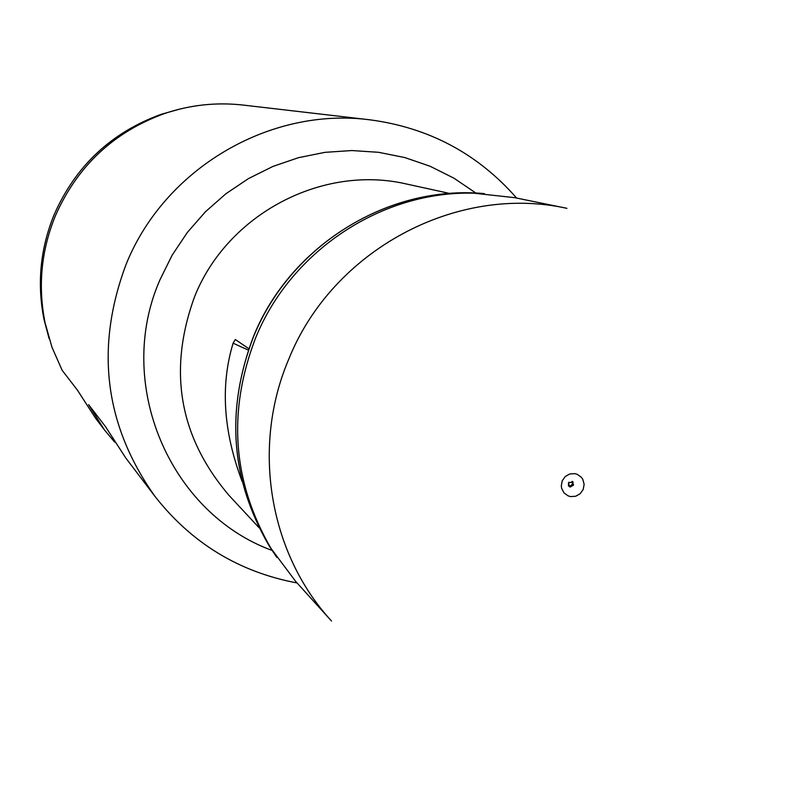 <?xml version="1.0" encoding="UTF-8"?>
<svg xmlns="http://www.w3.org/2000/svg" width="807" height="807" viewBox="0 0 807 807"><rect width="100%" height="100%" fill="white"/><g stroke="black" fill="none" stroke-linecap="round" stroke-linejoin="round"><path stroke-width="1.21" d="M569.48 486.752L570.287 486.994L573.505 485.128L572.476 481.497M569.187 486.591L572.355 484.412L572.183 481.335M568.4 485.713L568.915 482.172M255.668 337.78C227.271 411.509 232.406 481.769 271.071 548.558L295.725 581.464L331.516 621.017C269.114 553.32 251.249 446.917 288.755 359.196C332.373 250.281 456.429 183.814 566.918 208.327L514.654 197.665L473.78 193.186C382.104 190.613 291.095 250.523 255.668 337.78M484.049 193.599L470.067 192.913C379.098 190.361 288.795 249.797 253.66 336.368C225.476 409.512 230.58 479.227 268.953 545.502L276.66 557.193M242.161 481.507C223.287 431.563 220.271 385.453 233.102 343.187L235.321 339.515L248.788 348.705M516.631 198.068C477.734 153.673 428.779 127.587 369.737 119.799C269.72 106.766 164.588 168.552 126.114 264.323C94.853 347.726 104.466 425.077 154.944 496.366C191.703 543.212 239.074 572.072 297.087 582.957M114.695 442.155L104.416 429.879L88.599 404.66L105.404 426.5L125.741 457.932L154.944 496.366M369.737 119.799L243.26 105.081C216.468 102.055 190.2 104.88 164.467 113.555C113.605 132.066 77.21 166.232 55.279 216.054C41.187 250.755 37.798 286.354 45.081 322.85L51.951 347.192L62.139 370.282L77.391 390.094L95.609 418.288L104.416 429.879M180.183 108.975L161.188 114.301C111.275 132.459 75.565 165.98 54.059 214.864C40.229 248.909 36.9 283.832 44.052 319.653L49.136 338.718M562.217 480.801L561.289 485.915L561.682 488.477L564.083 492.966L568.189 495.902L570.64 496.598L575.714 496.244L580.203 493.682L583.209 489.435L584.137 484.331L582.805 479.378L581.363 477.28L577.257 474.334L574.806 473.638L569.722 473.991L565.233 476.544L562.217 480.801M449.792 193.478L406.899 184.097C322.518 164.174 227.614 213.956 194.658 296.502C167.644 370.534 179.164 436.9 229.208 495.609L259.108 527.768M475.908 193.085L453.897 178.155L430.081 166.242L404.842 157.577L378.614 152.311L351.842 150.546L324.989 152.341L298.509 157.668L272.877 166.454L248.526 178.549L225.91 193.751L205.402 211.797L187.385 232.386L172.163 255.143L160.018 279.686C114.362 383.143 169.238 512.859 272.07 550.435M248.304 350.097L233.102 343.187M569.813 486.883L568.33 483.111L572.758 481.718M573.101 482.072L572.577 481.567M268.953 545.502L271.071 548.558M276.831 557.445C231.427 488.8 223.67 415.08 253.559 336.287C290.47 244.945 388.903 184.571 484.361 193.619M161.188 114.301L164.467 113.555M44.052 319.653L45.081 322.85M470.067 192.913L473.78 193.186M570.287 486.994L569.591 486.803"/></g></svg>
